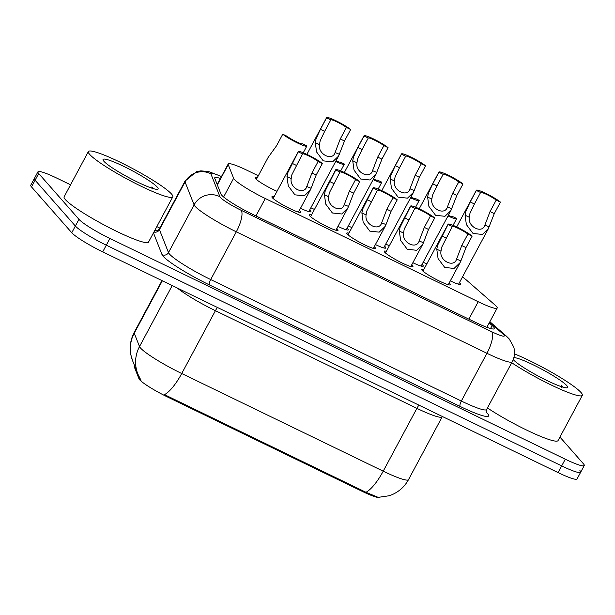 <?xml version="1.0" encoding="UTF-8"?>
<svg xmlns="http://www.w3.org/2000/svg" width="615" height="615" viewBox="0 0 615 615"><rect width="100%" height="100%" fill="white"/><g stroke="black" fill="none" stroke-linecap="round" stroke-linejoin="round"><path stroke-width="0.92" d="M277.019 191.28A16.282 2.014 -151.8 0 1 255.54 178.619A16.282 2.014 -151.8 0 1 255.11 177.674A16.282 2.014 -151.8 0 1 257.247 177.743M309.691 209.953A16.282 2.014 -151.8 0 1 310.498 210.745A16.282 2.014 -151.8 0 1 310.929 211.691A16.282 2.014 -151.8 0 1 300.52 208.262M347.137 228.104A16.282 2.014 -151.8 0 1 347.952 228.895A16.282 2.014 -151.8 0 1 348.374 229.841A16.282 2.014 -151.8 0 1 337.966 226.412M384.583 246.254A16.282 2.014 -151.8 0 1 385.397 247.046A16.282 2.014 -151.8 0 1 385.82 247.991A16.282 2.014 -151.8 0 1 375.411 244.562M422.028 264.404A16.282 2.014 -151.8 0 1 422.843 265.196A16.282 2.014 -151.8 0 1 423.266 266.141A16.282 2.014 -151.8 0 1 412.857 262.713M459.474 282.554A16.282 2.014 -151.8 0 1 460.289 283.346A16.282 2.014 -151.8 0 1 460.72 284.291A16.282 2.014 -151.8 0 1 450.311 280.863M299.359 210.43A16.282 2.014 -151.8 0 1 300.174 211.222A16.282 2.014 -151.8 0 1 300.597 212.167A16.282 2.014 -151.8 0 1 287.589 207.447A16.282 2.014 -151.8 0 1 272.322 197.722A16.282 2.014 -151.8 0 1 271.899 196.777A16.282 2.014 -151.8 0 1 274.029 196.846M336.805 228.58A16.282 2.014 -151.8 0 1 337.62 229.372A16.282 2.014 -151.8 0 1 338.042 230.318A16.282 2.014 -151.8 0 1 325.035 225.597A16.282 2.014 -151.8 0 1 309.768 215.873A16.282 2.014 -151.8 0 1 309.345 214.927A16.282 2.014 -151.8 0 1 311.482 214.996M374.251 246.73A16.282 2.014 -151.8 0 1 375.065 247.522A16.282 2.014 -151.8 0 1 375.496 248.468A16.282 2.014 -151.8 0 1 362.481 243.748A16.282 2.014 -151.8 0 1 347.221 234.023A16.282 2.014 -151.8 0 1 346.791 233.077A16.282 2.014 -151.8 0 1 348.928 233.147M411.696 264.881A16.282 2.014 -151.8 0 1 412.511 265.672A16.282 2.014 -151.8 0 1 412.942 266.618A16.282 2.014 -151.8 0 1 399.935 261.898A16.282 2.014 -151.8 0 1 384.667 252.173A16.282 2.014 -151.8 0 1 384.237 251.228A16.282 2.014 -151.8 0 1 386.374 251.297M449.142 283.031A16.282 2.014 -151.8 0 1 449.957 283.822A16.282 2.014 -151.8 0 1 450.388 284.768A16.282 2.014 -151.8 0 1 437.38 280.048A16.282 2.014 -151.8 0 1 422.113 270.323A16.282 2.014 -151.8 0 1 421.682 269.378A16.282 2.014 -151.8 0 1 423.82 269.447M258.315 175.759L247.161 170.355A28.736 3.552 28.2 0 0 228.196 164.013A28.736 3.552 28.2 0 0 228.219 164.605L233.623 178.296A28.736 3.552 28.2 0 0 234.353 179.372A28.736 3.552 28.2 0 0 265.28 198.522L478.209 301.727A28.736 3.552 28.2 0 0 497.174 308.069A28.736 3.552 28.2 0 0 494.944 304.963L466.431 280.063A28.736 3.552 28.2 0 0 462.457 276.996M134.554 365.664L134.231 366.256A25.861 3.198 28.2 0 0 134.255 366.794L138.982 378.779A25.861 3.198 28.2 0 0 139.636 379.747A25.861 3.198 28.2 0 0 167.48 396.975L362.412 491.454A25.861 3.198 28.2 0 0 379.247 497.374M389.357 245.731A16.282 2.014 -151.8 0 1 385.743 244.086M351.911 227.581A16.282 2.014 -151.8 0 1 348.298 225.936M314.465 209.431A16.282 2.014 -151.8 0 1 310.852 207.785M426.802 263.881A16.282 2.014 -151.8 0 1 423.189 262.236M162.352 280.786L134.247 333.207A33.525 32.918 158.5 0 0 132.579 360.651L130.887 354.94C129.381 347.045 130.488 339.542 134.216 332.415A38.315 4.736 28.2 0 0 134.247 333.207L139.513 346.56A38.315 4.736 28.2 0 0 140.489 347.99A38.315 4.736 28.2 0 0 181.725 373.52A33.525 10.447 115.9 0 1 164.497 394.638L365.987 492.3L378.194 497.366L389.134 495.759L391.916 494.737C399.166 491.6 404.693 486.565 408.506 479.639L442.193 416.809A38.315 4.736 -151.8 0 1 416.901 408.352L215.419 310.69A38.315 4.736 -151.8 0 1 177.243 288.005M140.174 378.748L141.096 380.147M579.907 470.575A28.736 3.552 -151.8 0 1 580.66 472.243A28.736 3.552 -151.8 0 1 561.687 465.901L106.295 245.17A28.736 3.552 -151.8 0 1 75.368 226.028L35.093 180.203A28.736 3.552 -151.8 0 1 34.34 178.535A28.736 3.552 -151.8 0 0 35.093 180.203L75.368 226.028A28.736 3.552 -151.8 0 0 106.295 245.17L561.687 465.901A28.736 3.552 -151.8 0 0 580.66 472.243L577.062 478.947A28.736 3.552 -151.8 0 1 558.097 472.597L102.705 251.873A28.736 3.552 -151.8 0 1 71.77 232.731L31.503 186.906A28.736 3.552 -151.8 0 1 30.75 185.23L37.938 171.831A28.736 3.552 -151.8 0 1 56.903 178.173L70.564 184.792M220.439 178.481A28.736 3.552 28.2 0 0 214.75 177.773A28.736 3.552 28.2 0 0 214.773 178.365L220.985 194.117A28.736 3.552 28.2 0 0 221.715 195.193A28.736 3.552 28.2 0 0 252.65 214.335L475.418 322.314A28.736 3.552 28.2 0 0 494.391 328.656A28.736 3.552 28.2 0 0 492.154 325.55L489.194 322.96M559.942 437.065L583.497 463.871A28.736 3.552 -151.8 0 1 584.25 465.54A28.736 3.552 -151.8 0 1 565.285 459.197L109.893 238.474A28.736 3.552 -151.8 0 1 78.958 219.324L38.691 173.499A28.736 3.552 -151.8 0 1 37.938 171.831M156.833 226.604L159.839 228.065M452.302 226.474A9.579 1.184 28.2 0 0 452.294 226.489L441.655 247.345L440.986 251.22C439.164 260.945 454.293 268.271 456.684 258.83L461.757 245.554L467.915 234.061A9.579 1.184 28.2 0 0 458.682 228.619A9.579 1.184 28.2 0 0 452.302 226.474L448.066 224.444L437.565 245.362L436.773 249.183L438.072 258.546L444.722 267.44L454.085 268.44L460.058 262.682L448.25 284.699M456.545 259.1L460.896 260.875L460.058 262.682M448.066 224.444A14.368 1.776 28.2 0 1 448.074 224.214A14.368 1.776 28.2 0 1 458.29 227.742A14.368 1.776 28.2 0 1 472.143 236.114L465.978 247.599L460.896 260.875M472.143 236.114L467.915 234.061M474.426 203.996L469.952 213.359L469.283 217.241C467.462 226.958 482.591 234.292 484.981 224.844L490.055 211.568L496.213 200.083A9.579 1.184 28.2 0 0 486.98 194.632A9.579 1.184 28.2 0 0 480.592 192.487L474.426 203.996L470.206 201.951L476.364 190.458L480.592 192.503A9.579 1.184 28.2 0 0 480.592 192.503M496.213 200.083L500.441 202.127L494.276 213.62L488.356 228.695L482.383 234.453L473.02 233.454L466.37 224.56L465.071 215.196L465.855 211.375L470.206 201.951M500.441 202.127A14.368 1.776 28.2 0 0 486.588 193.756A14.368 1.776 28.2 0 0 476.371 190.227A14.368 1.776 28.2 0 0 476.364 190.458M484.843 225.113L489.194 226.889M448.012 215.942A14.368 1.776 28.2 0 0 456.614 218.686A14.368 1.776 28.2 0 0 456.63 218.456L452.386 216.442M448.335 215.35A9.579 1.184 28.2 0 0 452.394 216.426A9.579 1.184 28.2 0 0 452.402 216.411M414.848 208.324A9.579 1.184 28.2 0 0 414.841 208.339L404.209 229.195L403.54 233.07C401.718 242.794 416.839 250.121 419.238 240.68L424.312 227.404L430.469 215.911A9.579 1.184 28.2 0 0 421.237 210.468A9.579 1.184 28.2 0 0 414.848 208.324L410.62 206.294L400.111 227.212L399.327 231.032L400.626 240.396L407.276 249.283L416.639 250.29L422.613 244.532L410.805 266.549M419.092 240.949L423.443 242.725L422.613 244.532M410.62 206.294A14.368 1.776 28.2 0 1 410.628 206.063A14.368 1.776 28.2 0 1 420.845 209.592A14.368 1.776 28.2 0 1 434.697 217.964L428.532 229.449L423.443 242.725M434.697 217.964L430.469 215.911M377.395 190.189L366.763 211.045L366.086 214.919C364.272 224.636 379.394 231.97 381.784 222.53L386.866 209.254L393.023 197.761A9.579 1.184 28.2 0 0 383.783 192.318A9.579 1.184 28.2 0 0 377.402 190.173A9.579 1.184 28.2 0 0 377.395 190.189L373.174 188.144L362.666 209.062L361.881 212.882L363.173 222.246L369.83 231.132L379.194 232.139L385.167 226.382L373.359 248.399M381.646 222.799L385.997 224.575L385.167 226.382M373.174 188.144A14.368 1.776 28.2 0 1 373.182 187.913A14.368 1.776 28.2 0 1 383.399 191.442A14.368 1.776 28.2 0 1 397.244 199.814L391.086 211.299L385.997 224.575M397.244 199.814L393.023 197.761M339.949 172.039L329.317 192.895L328.641 196.769C326.819 206.486 341.948 213.82 344.339 204.38L349.412 191.104L355.578 179.611A9.579 1.184 28.2 0 0 346.337 174.168A9.579 1.184 28.2 0 0 339.957 172.023A9.579 1.184 28.2 0 0 339.949 172.039L335.729 169.994L325.22 190.911L324.428 194.732L325.727 204.095L332.377 212.982L341.748 213.989L347.713 208.224L335.913 230.248M344.2 204.649L348.551 206.425L347.713 208.224M335.729 169.994A14.368 1.776 28.2 0 1 335.736 169.763A14.368 1.776 28.2 0 1 345.953 173.292A14.368 1.776 28.2 0 1 359.798 181.663L353.64 193.148L348.551 206.425M359.798 181.663L355.578 179.611M302.503 153.888L291.871 174.745L291.195 178.619C289.373 188.336 304.502 195.67 306.893 186.23L311.966 172.953L318.132 161.461A9.579 1.184 28.2 0 0 308.891 156.018A9.579 1.184 28.2 0 0 302.511 153.873A9.579 1.184 28.2 0 0 302.503 153.888L298.275 151.844L287.774 172.761L286.982 176.582L288.281 185.945L294.931 194.832L304.302 195.839L310.268 190.073L298.46 212.098M306.754 186.499L311.105 188.275L310.268 190.073M298.275 151.844A14.368 1.776 28.2 0 1 298.29 151.613A14.368 1.776 28.2 0 1 308.499 155.141A14.368 1.776 28.2 0 1 322.352 163.513L316.195 174.998L311.105 188.275M322.352 163.513L318.132 161.461M436.981 185.845L432.506 195.209L431.838 199.091C430.016 208.808 445.137 216.142 447.536 206.694L452.609 193.418L458.767 181.932A9.579 1.184 28.2 0 0 449.534 176.482A9.579 1.184 28.2 0 0 443.146 174.337L436.981 185.845L432.752 183.8L438.918 172.308L443.138 174.353A9.579 1.184 28.2 0 0 443.138 174.353M458.767 181.932L462.995 183.977L456.83 195.47L450.91 210.545L444.937 216.303L435.574 215.304L428.916 206.409L427.625 197.046L428.409 193.225L432.752 183.8M462.995 183.977A14.368 1.776 28.2 0 0 449.142 175.606A14.368 1.776 28.2 0 0 438.926 172.077A14.368 1.776 28.2 0 0 438.918 172.308M447.389 206.963L451.741 208.739M399.535 167.695L395.061 177.059L394.384 180.941C392.562 190.658 407.691 197.992 410.082 188.544L415.163 175.267L421.321 163.782A9.579 1.184 28.2 0 0 412.081 158.332A9.579 1.184 28.2 0 0 405.7 156.187A9.579 1.184 28.2 0 0 405.692 156.202L399.535 167.695L395.307 165.65L401.472 154.157L405.692 156.202M421.321 163.782L425.542 165.827L419.384 177.32L413.465 192.395L407.491 198.153L398.12 197.154L391.471 188.259L390.179 178.896L390.963 175.075L395.307 165.65M425.542 165.827A14.368 1.776 28.2 0 0 411.696 157.455A14.368 1.776 28.2 0 0 401.48 153.927A14.368 1.776 28.2 0 0 401.472 154.157M409.944 188.813L414.295 190.589M362.089 149.545L357.615 158.908L356.938 162.791C355.116 172.508 370.245 179.841 372.636 170.393L377.71 157.117L383.875 145.632A9.579 1.184 28.2 0 0 374.635 140.182A9.579 1.184 28.2 0 0 368.254 138.037A9.579 1.184 28.2 0 0 368.247 138.052L362.089 149.545L357.861 147.5L364.026 136.007L368.247 138.052M383.875 145.632L388.096 147.677L381.938 159.17L376.011 174.245L370.046 180.003L360.674 179.003L354.025 170.109L352.726 160.746L353.517 156.925L357.861 147.5M388.096 147.677A14.368 1.776 28.2 0 0 374.251 139.305A14.368 1.776 28.2 0 0 364.034 135.777A14.368 1.776 28.2 0 0 364.026 136.007M372.498 170.663L376.849 172.438M171.539 194.048A47.893 5.919 -151.8 0 1 172.792 196.831A47.893 5.919 -151.8 0 1 134.539 182.955A47.893 5.919 -151.8 0 1 89.636 154.35A47.893 5.919 -151.8 0 1 88.376 151.567A47.893 5.919 -151.8 0 1 126.636 165.45A47.893 5.919 -151.8 0 1 171.539 194.048M172.792 196.831L148.538 242.072A47.893 5.919 -151.8 0 1 110.277 228.188A47.893 5.919 -151.8 0 1 65.375 199.591A47.893 5.919 -151.8 0 1 64.121 196.808L88.376 151.567M103.881 161.261A31.234 3.859 -151.8 0 1 103.051 159.985A31.234 3.859 -151.8 0 1 126.298 167.634A31.234 3.859 -151.8 0 1 157.294 187.145A31.234 3.859 -151.8 0 1 157.671 189.266A31.234 3.859 -151.8 0 1 131.441 179.019A31.234 3.859 -151.8 0 1 103.881 161.261M153.327 188.521L151.767 187.014L152.259 188.897M152.974 188.521L151.767 187.014M514.486 353.894A47.893 5.919 -151.8 0 1 581.067 392.547A47.893 5.919 -151.8 0 1 582.32 395.33A47.893 5.919 -151.8 0 1 555.968 387.242A47.893 5.919 -151.8 0 1 511.703 362.727M582.32 395.33L558.066 440.563A47.893 5.919 -151.8 0 1 531.706 432.483A47.893 5.919 -151.8 0 1 487.449 407.96M513.879 357.553A31.234 3.859 -151.8 0 1 540.962 368.777A31.234 3.859 -151.8 0 1 566.815 385.643A31.234 3.859 -151.8 0 1 567.191 387.765A31.234 3.859 -151.8 0 1 540.969 377.518A31.234 3.859 -151.8 0 1 513.402 359.752A31.234 3.859 -151.8 0 1 513.233 359.552M562.856 387.019L561.295 385.513L561.787 387.389M562.502 387.019L561.295 385.513M324.643 131.395L320.169 140.758L319.493 144.64C317.671 154.357 332.8 161.684 335.19 152.243L340.264 138.967L346.43 127.482A9.579 1.184 28.2 0 0 337.189 122.031A9.579 1.184 28.2 0 0 330.809 119.887L324.643 131.395L320.415 129.35L326.573 117.857L330.801 119.902A9.579 1.184 28.2 0 0 330.801 119.902M346.43 127.482L350.65 129.527L344.492 141.019L338.565 156.095L332.6 161.853L323.229 160.853L316.579 151.959L315.28 142.595L316.072 138.775L320.415 129.35M350.65 129.527A14.368 1.776 28.2 0 0 336.797 121.155A14.368 1.776 28.2 0 0 326.588 117.626A14.368 1.776 28.2 0 0 326.573 117.857M335.052 152.512L339.403 154.288M410.566 197.792A14.368 1.776 28.2 0 0 419.169 200.536A14.368 1.776 28.2 0 0 419.176 200.306L414.941 198.291M410.889 197.2A9.579 1.184 28.2 0 0 414.948 198.276A9.579 1.184 28.2 0 0 414.956 198.261M373.121 179.642A14.368 1.776 28.2 0 0 381.723 182.386A14.368 1.776 28.2 0 0 381.731 182.155L377.51 180.11A9.579 1.184 28.2 0 0 377.51 180.11L377.495 180.141M373.436 179.05A9.579 1.184 28.2 0 0 377.502 180.126M335.675 161.484A14.368 1.776 28.2 0 0 344.277 164.236A14.368 1.776 28.2 0 0 344.285 164.005L340.064 161.96A9.579 1.184 28.2 0 0 340.064 161.96L340.049 161.991A9.579 1.184 28.2 0 1 335.99 160.899M282.762 134.185L286.99 136.23A9.579 1.184 28.2 0 0 296.222 141.681A9.579 1.184 28.2 0 0 302.611 143.825A9.579 1.184 28.2 0 0 302.618 143.81L306.839 145.855A14.368 1.776 28.2 0 1 306.831 146.086A14.368 1.776 28.2 0 1 296.615 142.557A14.368 1.776 28.2 0 1 282.762 134.185L276.604 145.678L268.155 157.394L256.347 179.419M223.606 196.977L233.623 178.296M138.982 378.779L139.559 377.695M362.412 491.454L362.85 490.632M134.255 366.794L134.685 365.994M167.48 396.975L167.918 396.152M255.948 215.934L265.28 198.522M217.349 184.884L228.219 164.605M468.868 319.139L478.209 301.727M418.915 405.139A9.579 2.983 -64.1 0 0 416.901 408.352L383.214 471.175A38.315 4.736 28.2 0 0 408.506 479.639M140.443 379.224L137.845 374.005A33.525 32.918 158.5 0 1 139.513 346.56L172.215 285.568M365.987 492.3A33.525 10.447 -64.1 0 0 383.214 471.175L181.725 373.52L215.419 310.69A9.579 2.983 -64.1 0 1 217.433 307.485M558.097 472.597L565.285 459.197M102.705 251.873L109.893 238.474M71.77 232.731L78.958 219.324M31.503 186.906L38.691 173.499M221.415 176.651A19.157 2.368 28.2 0 0 210.891 173.814L219.939 196.754A19.157 2.368 28.2 0 0 220.431 197.477A19.157 2.368 28.2 0 0 241.049 210.238L491.677 331.716A19.157 2.368 28.2 0 0 503.823 334.829A19.157 2.368 28.2 0 0 502.839 333.876L489.555 322.275M502.839 333.876A19.157 16.736 131.1 0 1 506.452 336.197L509.228 338.942L513.748 347.029C515.162 352.134 514.655 357.038 512.226 361.751A38.315 4.736 -151.8 0 1 486.934 353.294L236.306 231.817A38.315 4.736 -151.8 0 1 195.063 206.286A38.315 4.736 -151.8 0 1 194.094 204.857L168.487 252.604A38.315 4.736 28.2 0 0 169.463 254.041A38.315 4.736 28.2 0 0 210.699 279.564L461.335 401.041A38.315 4.736 28.2 0 0 486.619 409.505C486.088 411.643 486.035 412.757 486.457 412.857M486.211 412.165A43.104 5.327 -151.8 0 1 460.143 406.438L209.515 284.96A4.789 1.491 115.9 0 1 210.699 279.564L236.306 231.817A19.157 5.966 -64.1 0 0 241.049 210.238M209.515 284.96A43.104 5.327 -151.8 0 1 163.121 256.24A43.104 5.327 -151.8 0 1 162.022 254.625L153.458 232.9M154.865 230.271A43.104 5.327 -151.8 0 1 157.417 230.686M219.939 196.754A19.157 18.811 158.5 0 0 194.094 204.857L185.046 181.917L159.439 229.664L168.487 252.604A4.789 4.705 -21.5 0 1 162.022 254.625M210.891 173.814A19.157 18.811 158.5 0 0 185.046 181.917A38.315 4.736 -151.8 0 1 185.015 181.125L159.408 228.872A38.315 4.736 28.2 0 0 159.439 229.664A4.789 4.705 -21.5 0 1 153.911 232.047M491.677 331.716A19.157 5.966 -64.1 0 1 486.934 353.294L461.335 401.041A4.789 1.491 115.9 0 0 460.143 406.438M490.562 328.518L492.154 325.55M440.986 251.22L436.773 249.183M446.129 237.982L441.908 235.929M465.978 247.599L461.757 245.554M490.055 211.568L494.276 213.62M465.071 215.196L469.283 217.241M403.54 233.07L399.327 231.032M408.683 219.832L404.462 217.779M428.532 229.449L424.312 227.404M366.086 214.919L361.881 212.882M371.237 201.682L367.009 199.629M391.086 211.299L386.866 209.254M328.641 196.769L324.428 194.732M333.791 183.531L329.563 181.479M353.64 193.148L349.412 191.104M291.195 178.619L286.982 176.582M296.345 165.381L292.117 163.329M316.195 174.998L311.966 172.953M452.609 193.418L456.83 195.47M427.625 197.046L431.838 199.091M415.163 175.267L419.384 177.32M390.179 178.896L394.384 180.941M377.71 157.117L381.938 159.17M352.726 160.746L356.938 162.791M340.264 138.967L344.492 141.019M315.28 142.595L319.493 144.64M217.203 184.515L228.196 164.013M486.865 327.303L497.174 308.069M137.845 374.005L132.579 360.651M134.216 332.415L161.991 280.609M584.25 465.54L580.66 472.243M512.226 361.751L486.619 409.505M159.408 228.872C157.924 230.502 157.017 231.163 156.71 230.863M506.452 336.197L489.863 321.707M221.5 176.497L208.769 171.6L200.874 170.847L196.554 171.67L185.015 181.125M448.074 224.214L422.928 271.123M488.356 228.695L458.582 284.222M476.371 190.227L456.676 226.958M456.614 218.686L453.04 225.351M410.628 206.063L385.482 252.973M373.182 187.913L348.029 234.822M335.736 169.763L310.583 216.672M298.29 151.613L273.137 198.514M450.91 210.545L421.137 266.072M438.926 172.077L419.23 208.808M413.465 192.395L383.683 247.922M401.48 153.927L381.784 190.658M376.011 174.245L346.237 229.772M364.034 135.777L344.339 172.508M338.565 156.095L308.792 211.621M326.588 117.626L306.893 154.357M419.169 200.536L415.594 207.201M381.723 182.386L378.148 189.051M344.277 164.236L340.702 170.901M306.831 146.086L303.257 152.751"/></g></svg>

